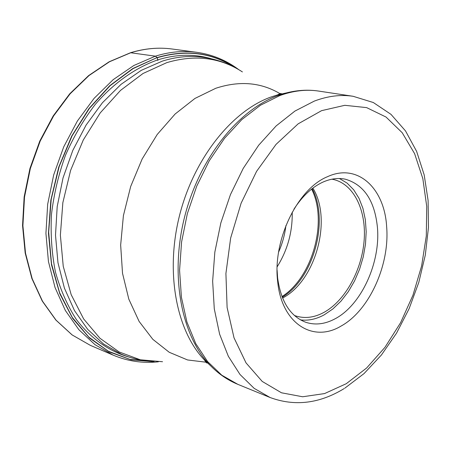 <?xml version="1.0" encoding="UTF-8"?>
<svg xmlns="http://www.w3.org/2000/svg" width="451" height="451" viewBox="0 0 451 451"><rect width="100%" height="100%" fill="white"/><g stroke="black" fill="none" stroke-linecap="round" stroke-linejoin="round"><path stroke-width="0.68" d="M233.776 66.928C211.175 52.53 185.654 49.469 157.207 57.745L157.895 60.513M152.562 361.589L129.927 359.391L108.375 351.244L88.841 337.168L72.29 317.442L59.605 292.699L51.549 263.874L48.669 232.226L51.222 199.241L59.171 166.543L72.121 135.762L89.394 108.398L110.055 85.718L133.039 68.642L157.1 57.57C186.088 49.165 212.004 52.474 234.847 67.487M341.024 326.09C369.228 310.694 389.889 264.912 386.648 226.729C384.523 188.106 357.553 162.721 327.488 176.696C297.35 188.845 272.325 240.778 277.709 281.92C281.779 323.779 313.101 343.025 341.024 326.09M277.1 270.155L277.619 277.889C280.922 301.668 290.376 316.495 305.992 322.358C315.559 325.391 325.413 324.122 335.561 318.541C361.476 304.622 380.531 262.6 377.448 227.614C374.792 200.887 364.12 184.752 345.443 179.227C338.261 177.694 330.775 178.647 322.984 182.08C312.024 187.103 302.328 196.162 293.889 209.258M339.456 178.523L347.118 183.117L353.697 189.798L359.013 198.316L362.925 208.362L365.333 219.603L366.189 231.684L365.485 244.233L363.252 256.878L359.565 269.253L354.525 280.979L348.279 291.718L341.001 301.133L332.9 308.929L324.207 314.837C316.241 319.184 308.337 320.87 300.49 319.894M294.356 315.452L295.636 315.914C304.814 318.812 314.257 317.634 323.97 312.38C345.15 300.749 361.877 270.29 364.143 240.332C366.488 210.386 353.843 184.008 333.25 179.453L331.913 179.194M312.859 188.118C332.522 219.586 315.576 281.08 282.568 298.032M130.502 52.728L155.364 56.172L157.1 57.57L132.808 68.529L109.717 85.729L88.971 108.578L71.67 136.14L58.737 167.129L50.873 200.018L48.449 233.156L51.51 264.9L59.786 293.748L72.701 318.44L89.49 338.03L109.243 351.904L130.987 359.78L153.768 361.663M130.863 52.694L109.514 61.748L89.005 75.559L70.125 93.802L53.624 115.913L40.173 141.135L30.341 168.539L24.512 197.087L22.905 225.669L25.521 253.203L32.179 278.679L42.518 301.229L56.054 320.165L72.205 334.969L90.324 345.342L72.087 334.907L55.845 320.041L42.247 301.059L31.863 278.481L25.183 253.005L22.55 225.506L24.14 196.963L29.946 168.471L39.761 141.112L53.195 115.93L69.696 93.842L88.593 75.61L109.142 61.781L130.576 52.705C144.743 48.432 158.555 47.197 172 48.996C158.662 47.208 144.951 48.443 130.863 52.694M90.324 345.342L113.212 355.157L95.048 344.711L78.874 329.709L65.344 310.474L55.033 287.507L48.443 261.518L45.929 233.392L47.682 204.168L53.675 174.954L63.709 146.885L77.369 121.037L94.084 98.369L113.167 79.664L133.857 65.485L155.364 56.172C169.537 51.792 183.309 50.501 196.687 52.293L172 48.996M129.172 357.119C109.046 351.278 90.786 338.521 76.309 319.426C67.424 305.62 60.49 289.925 55.518 272.348C51.814 253.936 50.461 234.678 51.453 214.58C53.832 194.358 58.506 174.593 65.474 155.285C73.654 136.619 83.604 119.628 95.33 104.311C113.9 82.877 135.463 67.712 157.743 59.882C176.566 54.109 194.449 53.742 211.395 58.788M154.101 361.679C142.826 361.127 131.889 358.624 121.285 354.17L103.533 344.017L87.725 329.399L74.494 310.615L64.42 288.155L57.97 262.73L55.507 235.191L57.198 206.558L63.033 177.919L72.808 150.386L86.13 125.012L102.439 102.738L121.06 84.331L141.259 70.35L162.321 61.127C176.318 56.747 189.916 55.462 203.108 57.283C214.496 58.884 225.173 62.339 235.14 67.644M242.401 71.918C220.156 57.424 194.956 54.329 166.797 62.633L143.029 73.49L120.485 90.431L100.223 112.897L83.3 139.957L70.615 170.371L62.852 202.646L60.372 235.163L63.241 266.327L71.179 294.672L83.66 318.953L99.936 338.256L119.132 351.96L140.3 359.785L162.529 361.725M206.97 362.322L187.548 359.954L169.232 352.276L152.827 339.332L139.111 321.428L128.811 299.131L122.52 273.3L120.659 245.04L123.405 215.634L130.683 186.488L142.144 159L157.219 134.477L175.123 114.013L194.967 98.431L215.798 88.266C239.853 80.408 261.546 82.381 280.872 94.174M286.097 92.979L277.551 94.89L270.583 97.151C231.493 111.374 193.637 159 179.436 215.877C165.184 272.742 176.471 330.944 204.483 360.005L210.848 366.02M207.347 362.672C207.026 363.596 206.073 362.705 204.483 360.005L209.895 365.045C181.347 335.42 169.852 275.775 184.482 217.41C199.066 159.034 237.818 110.174 277.681 95.646L284.784 93.334L293.46 91.395M344.119 388.604C319.46 403.639 294.785 406.61 270.098 397.517L254.127 388.334L240.017 374.499L228.341 356.29L219.614 334.174L214.281 308.834L212.641 281.142L214.839 252.12L220.849 222.89L230.444 194.618L243.23 168.398L258.677 145.228L276.136 125.925L294.898 111.093L314.33 101.086C327.798 96.007 340.73 94.406 353.116 96.288L318.643 91.074C306.201 89.185 293.251 90.69 279.806 95.584L260.469 105.235L241.826 119.577L224.536 138.277L209.287 160.736L196.715 186.173L187.345 213.633L181.567 242.035L179.577 270.279L181.409 297.271L186.911 322.014L195.779 343.662L207.573 361.544L221.779 375.193L237.818 384.337C227.552 380.131 218.245 373.704 209.895 365.045M346.25 383.716L324.557 393.576L302.638 396.767L281.475 392.793L262.217 381.433L246.032 362.892L234.024 337.844L227.107 307.492L225.912 273.526L230.658 238.015L241.11 203.215L256.585 171.352L276.035 144.388L298.145 123.845L321.591 110.653L344.812 105.308L366.646 107.62L386.05 117.057L402.23 132.752L414.61 153.667L422.835 178.641L426.736 206.473L426.296 235.969L421.623 265.943L412.941 295.242L400.573 322.747L384.951 347.355L366.618 368.01L346.25 383.716M312.182 188.631C329.455 220.843 313.586 278.425 282.247 297.243M281.988 296.566C312.588 277.309 328.029 221.294 311.613 189.076M292.209 212.195C292.586 231.876 287.575 250.068 277.168 266.772M285.923 225.545C284.806 234.757 282.365 243.602 278.605 252.086M113.212 355.157C127.763 361.262 142.82 363.478 158.38 361.803M238.878 69.73C226.374 60.321 212.308 54.509 196.687 52.293M281.373 94.067C281.576 93.109 280.296 93.385 277.551 94.89L284.784 93.334C296.386 90.177 307.672 89.422 318.643 91.074M270.098 397.517L237.818 384.337M344.806 388.181L364.002 373.614L381.388 355.033L396.547 333.148L409.113 308.698L418.782 282.433L425.293 255.131L428.45 227.563L428.106 200.548L424.182 174.887L416.639 151.406L405.528 130.937L390.983 114.351L373.321 102.524L353.116 96.288"/></g></svg>
